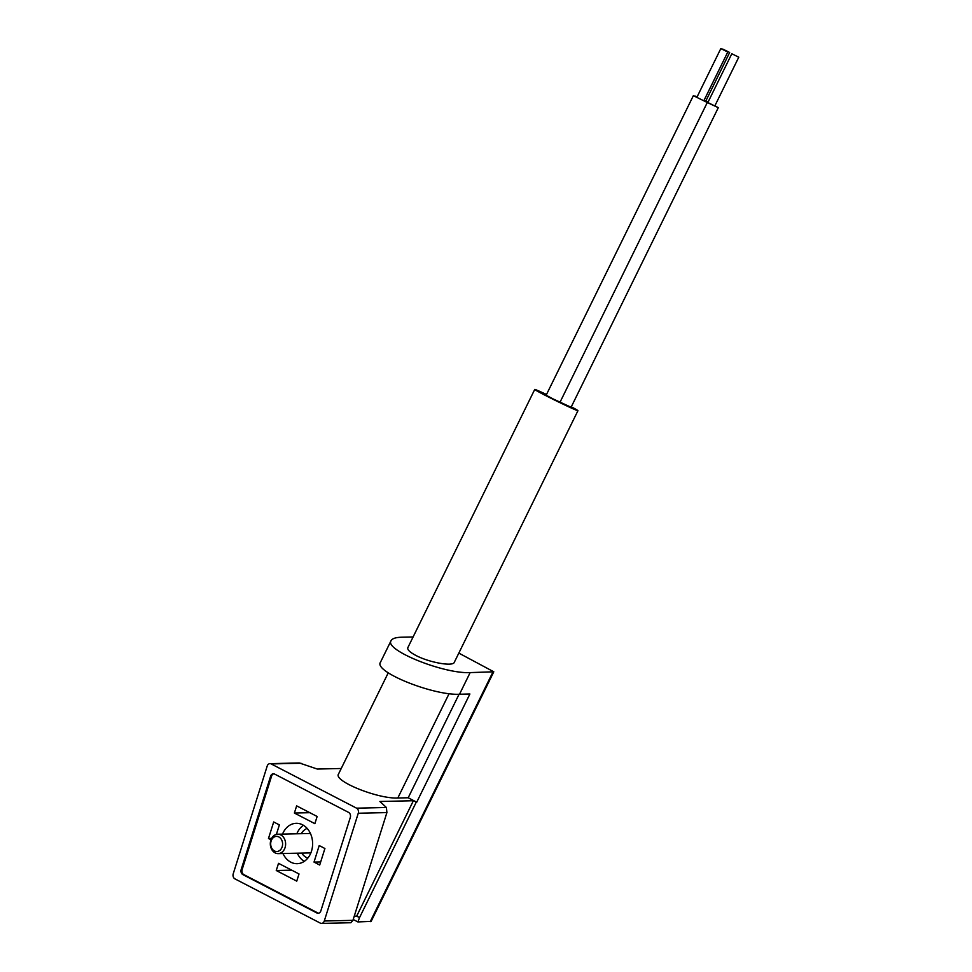 <?xml version="1.0" encoding="UTF-8"?>
<svg xmlns="http://www.w3.org/2000/svg" width="972" height="972" viewBox="0 0 972 972"><rect width="100%" height="100%" fill="white"/><g stroke="black" fill="none" stroke-linecap="round" stroke-linejoin="round"><path stroke-width="1.46" d="M319.703 865.031L324.915 848.507L319.217 845.555L314.017 862.079L319.703 865.031M317.139 816.48L296.642 805.861L294.382 813.042L314.867 823.661L317.139 816.48M282.524 834.11A20.193 15.929 88.7 0 1 296.241 823.308A20.193 15.929 88.7 0 1 302.584 824.815A20.193 15.929 88.7 0 1 312.377 847.232A20.193 15.929 88.7 0 1 297.153 863.683A20.193 15.929 88.7 0 1 290.81 862.176A20.193 15.929 88.7 0 1 282.961 853.513M318.573 913.206A3.888 3.062 88.7 0 1 317.832 912.951L243.851 874.618A3.888 3.062 88.7 0 1 242.137 869.551L271.577 776.154A3.888 3.062 88.7 0 1 273.861 773.809M276.388 834.401L279.377 824.912L273.691 821.96L268.479 838.484L270.994 839.796M296.752 881.13L299.012 873.95L278.527 863.33L276.255 870.511L296.752 881.13M356.554 808.169A3.888 3.062 88.7 0 1 358.267 813.236L324.284 920.994A3.888 3.062 88.7 0 1 321.525 923.4A3.888 3.062 88.7 0 1 320.31 923.108L234.932 878.87A3.888 3.062 88.7 0 1 233.219 873.804L267.203 766.045A3.888 3.062 88.7 0 1 269.961 763.64A3.888 3.062 88.7 0 1 271.176 763.931L356.554 808.169L386.406 807.489L379.894 801.487L413.392 800.734L416.733 802.192L469.901 693.996L459.513 694.239C433.062 695.673 373.491 671.628 380.441 662.309L391.072 640.669C384.122 649.989 443.694 674.033 470.144 672.6L493.788 671.798L458.82 653.099M348.596 812.398A3.888 3.062 88.7 0 1 350.309 817.464L320.857 910.861A3.888 3.062 88.7 0 1 318.099 913.267A3.888 3.062 88.7 0 1 316.884 912.975L242.891 874.63A3.888 3.062 88.7 0 1 241.178 869.563L270.629 776.178A3.888 3.062 88.7 0 1 273.387 773.773A3.888 3.062 88.7 0 1 274.602 774.064L348.596 812.398M449.1 693.631L397.815 798L408.191 797.769L416.733 802.192M397.815 798C377.974 799.081 333.287 781.051 338.499 774.064L388.241 672.843M269.961 763.64L299.34 762.971L317.285 769.046L341.233 768.5M459.063 694.239L408.191 797.769M413.392 800.734L356.675 916.134L354.245 916.183M416.235 802.204L359.531 917.604L356.675 916.134M493.788 671.798L371.146 921.359L357.89 921.93L359.531 917.604M413.112 636.952L401.849 637.207C395.798 637.365 392.214 638.531 391.072 640.669M321.525 923.4L350.904 922.732L352.933 920.35L386.905 812.592L386.406 807.489M546.507 394.498A24.081 0.753 26.2 0 0 538.695 390.926A24.081 0.753 26.2 0 0 534.734 389.444L407.839 647.656C407.147 649.624 409.771 652.188 415.737 655.359C428.871 662.43 452.94 666.804 454.276 662.357L577.951 410.682A24.081 0.753 26.2 0 0 571.305 406.806M353.201 919.488L357.89 921.93M534.734 389.444A24.081 0.753 26.2 0 0 543.858 394.632A24.081 0.753 26.2 0 0 566.129 405.616A24.081 0.753 26.2 0 0 577.951 410.682M696.936 97.176L693.364 95.657L546.143 395.24L553.007 398.885L571.086 407.256L718.296 107.673L714.906 105.778M693.364 95.657L707.3 102.51L560.091 402.092L707.288 102.51L718.296 107.673M303.446 825.301A20.193 15.929 -91.3 0 0 296.837 833.782M297.274 853.197A20.193 15.929 -91.3 0 0 304.26 861.362M307.14 828.387A15.528 12.247 -91.3 0 0 301.247 833.684M301.685 853.1A15.528 12.247 -91.3 0 0 307.808 858.118M280.799 834.936A9.708 7.655 -91.3 0 0 277.749 834.219A9.708 7.655 -91.3 0 0 270.313 844.097A9.708 7.655 -91.3 0 0 278.186 853.623A9.708 7.655 -91.3 0 0 285.501 845.713A9.708 7.655 -91.3 0 0 280.799 834.936M278.855 836.953A7.569 5.966 -91.3 0 0 270.738 844.96A7.569 5.966 -91.3 0 0 280.337 849.929A7.569 5.966 -91.3 0 0 278.855 836.953M309.837 812.689L294.382 813.042M271.613 838.411L268.479 838.484M320.687 861.933L314.017 862.079M291.709 870.171L276.255 870.511M708.005 102.218L705.793 101.052M697.106 96.836L695.247 96.106L696.96 97.127M703.959 100.505L705.708 101.246L729.668 52.476L722.706 49.05L729.668 52.476M720.811 48.6L696.851 97.37L703.813 100.796L727.785 52.026L720.811 48.6L727.785 52.026M731.807 53.764L707.847 102.534L714.809 105.96L738.781 57.19L731.807 53.764L738.781 57.19M301.041 763.251L271.176 763.931M470.144 672.6L459.513 694.239M492.889 672.077L370.247 921.65M386.905 812.592L358.267 813.236M352.933 920.35L324.284 920.994M317.832 912.951L316.884 912.975M243.851 874.618L242.891 874.63M242.137 869.551L241.178 869.563M271.577 776.154L270.629 776.178M310.433 833.478L277.749 834.219M310.87 852.881L278.186 853.623"/></g></svg>
